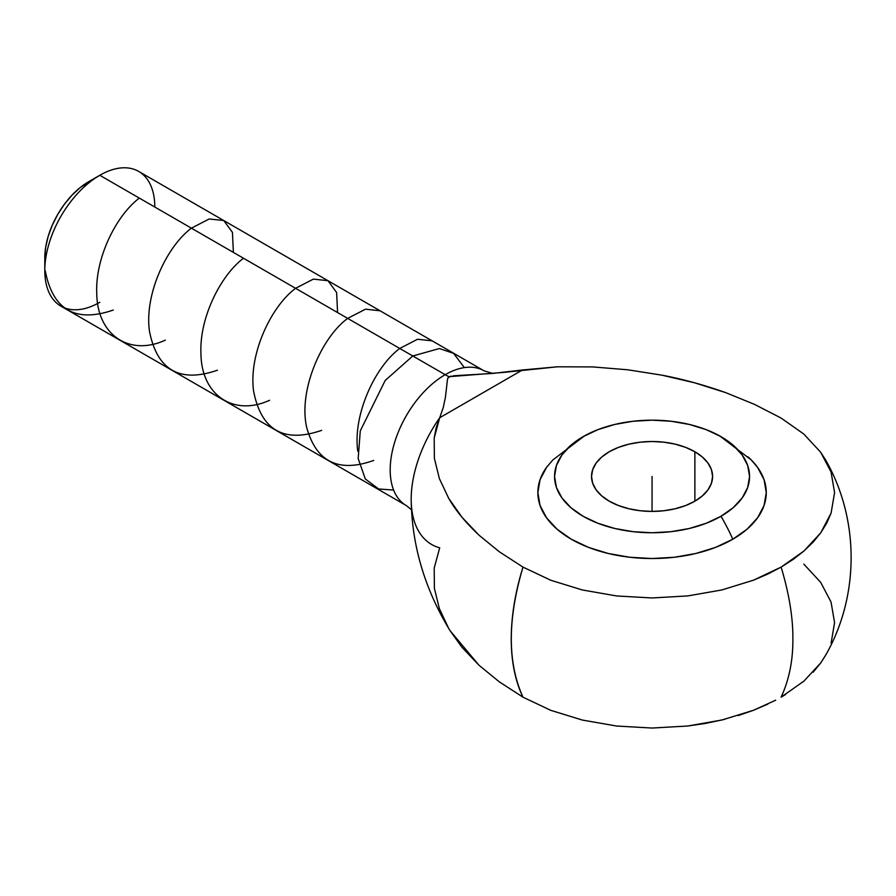 <?xml version="1.0" encoding="UTF-8"?>
<svg xmlns="http://www.w3.org/2000/svg" width="896" height="896" viewBox="0 0 896 896"><rect width="100%" height="100%" fill="white"/><g stroke="black" fill="none" stroke-linecap="round" stroke-linejoin="round"><path stroke-width="1.34" d="M448.65 628.331L439.387 608.698L434.381 588.37L434.202 568.042L439.701 547.826A98.829 57.064 -60 0 1 411.186 499.094A98.829 57.064 -60 0 1 439.701 417.749L443.262 407.534L445.435 397.23L447.496 379.142L448.93 376.69A71.691 41.395 60 0 1 445.189 374.685A77.773 44.901 120 0 0 395.909 438.446A77.773 44.901 120 0 0 401.419 501.917M781.122 567.101L793.206 559.395L803.902 551.051L813.131 542.136L820.747 532.829L826.739 523.118L831.107 513.038L834.579 492.554L831.04 471.946L825.664 460.062L820.68 452.256L803.79 434.022L781.122 418.074L803.79 434.022L820.68 452.256L831.04 471.946L834.579 492.554L831.107 513.038L820.747 532.829L803.902 551.051L781.122 567.101C789.152 593.824 793.061 617.77 792.87 638.926C793.061 617.77 789.152 593.824 781.122 567.101L753.502 580.182L767.816 574.056L781.122 567.101M825.664 460.062C859.6 519.243 859.611 595.986 825.664 655.189L820.747 662.906L813.131 672.224M804.44 680.669L803.186 681.744M785.59 694.501L781.122 697.178C789.152 679.728 793.061 660.307 792.87 638.926C793.061 660.307 789.152 679.728 781.122 697.178L803.902 681.139L820.747 662.906L826.011 654.573M748.059 456.87A114.206 65.934 180 0 1 732.816 539.213A139.238 80.394 -120 0 0 721 516.264A97.496 56.291 0 0 0 719.925 436.05A97.496 56.291 0 0 0 583.117 436.654L597.89 429.654L614.746 424.458L633.035 421.254L652.053 420.168L671.082 421.254L689.371 424.458L706.227 429.654L721 436.654L733.13 445.189L742.134 454.922L747.69 465.483L749.56 476.459L747.69 487.446L742.134 497.997L733.13 507.73L721 516.264L706.227 523.264L689.371 528.472L671.082 531.675L652.053 532.75L633.035 531.675L614.746 528.472L597.89 523.264L583.117 516.264L570.987 507.73L561.982 497.997L556.427 487.446L554.557 476.459L556.427 465.483L561.982 454.922L570.987 445.189L583.117 436.654A97.496 56.291 0 0 0 583.117 516.264A97.496 56.291 0 0 0 721 516.264A139.238 80.394 60 0 1 732.816 539.213A114.206 65.934 180 0 1 587.787 547.086A114.206 65.934 180 0 1 547.322 466.29M99.792 302.288A77.773 44.901 -60 0 1 44.8 270.536A77.773 44.901 -60 0 1 99.792 175.28L88.794 181.63A62.227 35.918 120 0 0 44.8 257.835L45.64 247.43L48.149 236.454L52.214 225.322L57.691 214.469L64.355 204.299L71.96 195.216L80.214 187.555L99.792 175.28A77.773 44.901 120 0 0 48.989 243.813A77.773 44.901 120 0 0 60.906 306.141L406.291 505.546A77.773 44.901 -60 0 1 406.291 505.546A77.773 44.901 -60 0 1 394.374 443.218A77.773 44.901 -60 0 1 445.189 374.685L99.792 175.28L445.189 374.685A71.691 41.395 -120 0 0 448.93 376.69L504.202 372.355L557.435 366.8L592.659 366.912L627.861 369.802L661.864 375.155L694.546 382.782L725.749 392.638L754.634 404.432L781.122 418.074L754.634 404.432L725.749 392.638C703.55 384.821 682.259 378.986 661.864 375.155L627.861 369.802L592.659 366.912L557.435 366.8L522.435 369.981L439.701 417.749L522.435 369.981L492.71 373.43L453.298 375.794M609.246 501.178A60.536 34.955 180 0 1 591.517 476.459A60.536 34.955 180 0 1 628.891 444.17A60.536 34.955 180 0 1 694.87 451.741L694.87 501.178L694.87 451.741A60.536 34.955 180 0 1 712.6 476.459A60.536 34.955 180 0 1 675.226 508.749A60.536 34.955 180 0 1 609.246 501.178L618.419 505.523L628.891 508.749L640.248 510.742L652.053 511.414L663.869 510.742L675.226 508.749L685.686 505.523L694.87 501.178L702.397 495.88L707.986 489.832L711.435 483.28L712.6 476.459L711.435 469.638L707.986 463.086L702.397 457.038L694.87 451.741L685.686 447.395L675.226 444.17L663.869 442.176L652.053 441.504L640.248 442.176L628.891 444.17L618.419 447.395L609.246 451.741L601.72 457.038L596.131 463.086L592.682 469.638L591.517 476.459L592.682 483.28L596.131 489.832L601.72 495.88L609.246 501.178M449.87 630.381L461.877 647.192L478.957 665.213L499.363 681.89L522.995 697.178L550.782 710.338L582.355 720.059L616.627 726.04L652.12 728.045L687.803 726.006L721.907 720.014L753.502 710.27L775.678 700.19M831.107 643.126L834.579 622.63L831.04 602.034L820.68 582.344L803.79 564.099M767.816 704.133L753.502 710.27L738.17 715.579M724.875 719.298L705.096 723.498L687.803 726.006L652.12 728.045L616.627 726.04L582.355 720.059L550.782 710.338L522.995 697.178C507.416 662.816 507.416 619.45 522.995 567.101L550.782 580.25L582.355 589.971L616.627 595.952L652.12 597.957L687.803 595.918L721.907 589.938L753.502 580.182L721.907 589.938L687.803 595.918L652.12 597.957L616.627 595.952L582.355 589.971L550.782 580.25L522.995 567.101L499.419 551.846L479.035 535.214L461.989 517.25L448.717 498.366L439.387 478.632L434.392 458.438L434.179 438.066L439.701 417.749L436.139 427.829L434.179 438.066L434.392 458.438L439.387 478.632L448.717 498.366C455.381 510.126 465.483 522.413 479.035 535.214L499.419 551.846L522.995 567.101A199.147 114.979 120 0 0 522.995 697.178L499.363 681.89L478.957 665.213L449.982 630.549C424.659 588.918 411.734 545.093 411.186 499.083A98.829 57.064 -60 0 1 439.701 417.749L443.262 407.534L445.435 397.23L447.496 379.142M553.056 459.715L546.549 467.354L540.053 479.718L537.858 492.587L540.053 505.445L546.549 517.821L557.099 529.222L571.301 539.213L588.605 547.411L608.35 553.504L629.776 557.256L652.053 558.522L674.341 557.256L695.766 553.504L715.501 547.411L732.816 539.213L747.018 529.222L757.568 517.821L764.064 505.445L766.259 492.587L764.064 479.718L757.568 467.354L751.061 459.715M447.899 377.866L451.102 376.051M154.795 207.032A77.773 44.901 -60 0 0 99.792 175.28A77.773 44.901 120 0 1 138.69 171.427L484.075 370.832A77.773 44.901 120 0 0 445.189 374.685A77.773 44.901 -60 0 1 484.075 370.832L492.71 373.43M652.053 476.459L652.053 511.414M45.248 270.794C52.808 309.971 75.488 323.053 113.266 310.061M139.317 198.094C115.819 215.846 95.032 258.507 96.768 293.541C97.194 334.645 129.035 356.787 165.357 340.133M233.374 252.403L232.445 232.378L223.72 220.517L209.16 218.982L191.408 228.166C166.365 246.837 144.334 294.717 149.442 331.061C157.091 370.194 179.76 383.253 217.448 370.216M243.488 258.238C220.08 275.923 199.248 318.494 200.95 353.606C201.264 394.699 233.195 416.931 269.539 400.288M337.557 312.547L336.627 292.533L327.958 280.694L313.342 279.126L295.579 288.31C270.446 307.059 248.517 354.995 253.624 391.227C261.262 430.326 283.931 443.374 321.63 430.36M380.061 310.778L365.49 309.187L347.67 318.382C320.813 338.162 297.987 391.81 306.869 428.12C316.568 462.146 338.845 472.909 373.722 460.432M432.152 340.85L417.547 339.259L399.762 348.454C374.718 367.024 352.688 415.262 357.784 451.237M393.635 490.067L378.616 488.97L365.333 478.99L358.176 458.55L360.282 430.875L385.202 380.464L412.787 355.981L439.387 348.544L453.589 353.349L464.341 367.595M406.291 505.546L411.432 509.723M751.408 460.062L719.813 435.982M584.483 435.882L552.709 460.062M44.8 270.536L44.8 257.835M99.792 175.28L88.794 181.63"/></g></svg>
